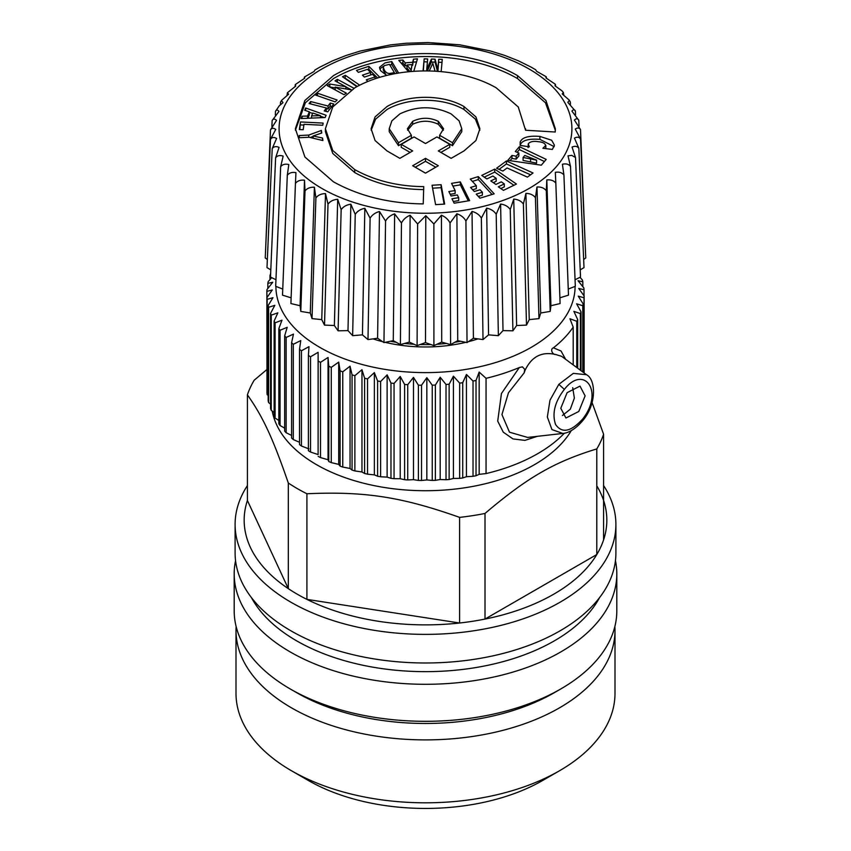 <?xml version="1.0" encoding="UTF-8"?>
<svg xmlns="http://www.w3.org/2000/svg" width="851" height="851" viewBox="0 0 851 851"><rect width="100%" height="100%" fill="white"/><g stroke="black" fill="none" stroke-linecap="round" stroke-linejoin="round"><path stroke-width="1.28" d="M562.447 415.501L570.308 409.193L574.372 398.098L572.702 387.652M580.212 269.873L584.009 267.597L578.861 148.329L574.457 138.128C577.127 136.671 579.148 136.968 580.531 139L575.255 129.086C577.552 127.49 579.297 127.661 580.51 129.618L574.404 120.055C576.308 118.321 577.765 118.406 578.786 120.289L571.925 111.119C573.404 109.29 574.563 109.29 575.382 111.119L567.84 102.375C568.893 100.471 569.723 100.407 570.34 102.194L569.245 100.088L562.192 93.94L563.362 92.451L561.82 90.717L555.054 85.877C555.214 83.898 555.384 83.781 555.554 85.515C555.384 83.781 555.214 83.898 555.054 85.877M575.063 279.734L580.51 277.075L575.51 157.509L571.766 155.371L568.011 155.818L570.51 166.434C568.702 164.115 566 163.392 562.415 164.264L563.926 175.008C562.011 172.572 559.15 171.679 555.331 172.338L555.831 183.146C553.831 180.593 550.82 179.518 546.81 179.944L546.299 190.741C544.236 188.06 541.13 186.805 536.97 186.986L535.439 197.719C533.343 194.922 530.162 193.475 525.907 193.39L523.386 204.006C521.269 201.081 518.057 199.442 513.749 199.102L510.249 209.537C508.143 206.474 504.93 204.644 500.611 204.049L496.197 214.239C494.123 211.059 490.942 209.027 486.666 208.165L481.358 218.069C479.336 214.76 476.23 212.548 472.039 211.431L465.912 220.983C463.965 217.548 460.965 215.154 456.902 213.782L450.03 222.951C448.179 219.398 445.307 216.824 441.424 215.218L433.872 223.941L425.777 215.707L417.618 223.962L410.118 215.25C406.225 216.856 403.342 219.441 401.459 222.994L394.641 213.856C390.556 215.218 387.535 217.622 385.556 221.058L379.493 211.527C375.28 212.644 372.153 214.856 370.1 218.175L364.845 208.304C360.547 209.155 357.346 211.186 355.239 214.367L350.867 204.208C346.527 204.804 343.293 206.633 341.155 209.686L337.698 199.294C333.369 199.623 330.135 201.261 327.997 204.187L325.507 193.602C321.231 193.688 318.029 195.124 315.902 197.921L314.402 187.22C310.221 187.039 307.094 188.284 305.009 190.964L304.509 180.199C300.488 179.774 297.456 180.827 295.446 183.38L295.946 172.615C292.116 171.955 289.234 172.838 287.298 175.263L288.808 164.562C285.202 163.669 282.489 164.381 280.66 166.7L283.16 156.116C279.83 155.02 277.32 155.573 275.618 157.786L279.075 147.383C276.054 146.085 273.767 146.5 272.214 148.606L276.596 138.447C273.916 136.979 271.884 137.256 270.49 139.277L275.745 129.405C273.448 127.788 271.682 127.958 270.469 129.895L276.543 120.374C274.628 118.629 273.16 118.693 272.139 120.565L278.958 111.428C277.469 109.588 276.309 109.566 275.49 111.385L279.234 105.822L282.989 102.684C281.936 100.758 281.096 100.684 280.49 102.46L281.553 100.386L288.585 94.227L287.415 92.727L287.021 95.216M568.255 289.063L575.319 286.298L570.51 166.434M559.884 297.818L568.489 295.159L563.926 175.008M295.446 183.38L290.904 303.562L300.073 305.711L300.786 311.402L310.285 312.998L312.019 318.614L321.752 319.614L324.508 325.103L334.369 325.518L338.092 330.805L347.985 330.613L352.644 335.656L362.441 334.868L367.994 339.592L377.589 338.23L383.961 342.591L393.268 340.655L400.395 344.612L409.288 342.123L417.096 345.623L425.5 342.613L433.904 345.623L441.712 342.123L450.605 344.612L457.732 340.655L467.039 342.591L473.411 338.23L483.006 339.592L488.559 334.868L498.356 335.656L503.015 330.613L512.908 330.805L516.631 325.518L526.492 325.103L529.248 319.614L538.981 318.614L540.715 312.998L550.214 311.402L550.927 305.711L560.096 303.562L555.831 183.146M291.127 297.818L282.511 295.159L287.298 175.263M282.755 289.074L275.681 286.298L280.66 166.7M275.947 279.734L270.49 277.075L275.618 157.786M270.799 269.873L266.991 267.597L272.214 148.606M267.352 259.512L265.235 257.949L270.49 139.277M265.65 248.63L270.469 129.895M585.35 248.63L580.51 129.618M583.658 259.512L585.765 257.949L580.531 139M579.042 126.097L578.786 120.289M575.542 114.704L575.382 111.119M570.436 104.418L570.34 102.194M563.756 94.929L563.362 92.451M555.586 86.153L555.554 85.515M555.363 84.27L546.491 78.303C546.193 76.324 546.034 76.196 545.991 77.941M546.108 76.686L536.598 71.282L535.662 69.75L530.886 66.995L518.206 60.74L504.6 55.368L490.229 50.9L459.785 44.805L428.17 42.55L406.427 43.231L390.683 44.869L360.281 51.039L345.931 55.528L332.358 60.932L319.721 67.218L314.976 69.963L314.03 71.516L304.573 76.92M304.701 78.154C304.658 76.43 304.477 76.569 304.19 78.558L295.361 84.526M295.148 86.43L295.169 85.749C295.35 84.026 295.51 84.164 295.669 86.164C295.51 84.164 295.35 84.026 295.169 85.749M287.415 92.727L295.669 86.164M280.394 104.737L280.49 102.46M275.33 115.045L275.49 111.385M271.884 126.469L272.139 120.565M300.073 305.711L304.509 180.199M300.786 311.402L305.009 190.964M310.285 312.998L314.402 187.22M312.019 318.614L315.902 197.921M321.752 319.614L325.507 193.602M324.508 325.103L327.997 204.187M334.369 325.518L337.698 199.294M338.092 330.805L341.155 209.686M347.985 330.613L350.867 204.208M352.644 335.656L355.239 214.367M362.441 334.868L364.845 208.304M367.994 339.592L370.1 218.175M377.589 338.23L379.493 211.527M383.961 342.591L385.556 221.058M393.268 340.655L394.641 213.856M400.395 344.612L401.459 222.994M409.288 342.123L410.118 215.25M417.096 345.623L417.618 223.962M425.5 342.613L425.777 215.707M433.904 345.623L433.872 223.941M441.712 342.123L441.424 215.218M450.605 344.612L450.03 222.951M457.732 340.655L456.902 213.782M467.039 342.591L465.912 220.983M473.411 338.23L472.039 211.431M483.006 339.592L481.358 218.069M488.559 334.868L486.666 208.165M498.356 335.656L496.197 214.239M503.015 330.613L500.611 204.049M512.908 330.805L510.249 209.537M516.631 325.518L513.749 199.102M526.492 325.103L523.386 204.006M529.248 319.614L525.907 193.39M538.981 318.614L535.439 197.719M540.715 312.998L536.97 186.986M550.214 311.402L546.299 190.741M550.927 305.711L546.81 179.944M575.51 157.509L572.042 147.074C575.042 145.787 577.318 146.212 578.861 148.329M441.126 184.699L444.658 204.091L435.584 204.644L432.053 185.252L441.126 184.699L441.126 187.667L432.585 188.188M412.682 165.743L425.5 173.147L438.318 165.743L425.5 158.35L412.682 165.743M506.43 160.967L496.59 168.243L502.877 171.072L507.09 167.955L527.418 177.125L533.034 172.976L506.43 160.967L506.43 163.935L499.08 169.36M511.972 155.446L507.834 160.35L541.321 165.179L546.204 159.392L519.408 146.649L515.291 151.521L518.855 153.02L516.174 156.201L511.972 155.446L511.972 158.403L510.057 160.669M496.282 87.866L518.27 106.981L525.567 130.246L555.235 132.011L555.352 128.82L545.948 100.503L517.514 75.601C466.699 46.262 384.301 46.262 333.486 75.601L304.903 100.461L295.371 128.724L304.903 156.999L333.486 181.848C359.548 196.209 389.46 203.559 423.224 203.889L423.745 186.635C397.768 186.369 374.759 180.689 354.718 169.594L332.73 150.478L325.401 128.724L332.73 106.981L354.718 87.866C393.811 65.293 457.189 65.293 496.282 87.866M482.357 192.23L480.07 189.752L474.294 191.518L470.56 187.454L476.326 185.688L470.252 179.082L478.315 176.614L494.165 193.826L479.943 198.187L476.198 194.124L482.357 192.23L482.357 195.198L478.326 196.432M458.678 197.666L457.327 194.953L451.051 195.996L448.849 191.571L455.136 190.539L451.562 183.348L460.348 181.901L469.646 200.634L454.157 203.198L451.966 198.772L458.678 197.666L458.678 200.623L453.328 201.517M545.831 148.627L545.842 145.425L542.906 148.276L552.363 149.436L554.427 145.181L551.682 140.255L539.906 136.415C528.45 135.522 521.865 137.436 520.163 142.149L520.206 145.404L529.333 146.84L528.237 143.851C530.099 141.606 533.417 140.894 538.183 141.702C543.002 142.053 545.512 143.521 545.714 146.106L545.714 148.617M528.088 147.606L528.237 143.851M504.313 183.912L501.292 181.837L495.91 184.444L490.793 180.923L496.176 178.306L492.867 176.029L486.857 178.944L481.74 175.412L494.729 169.115L516.44 184.05L503.441 190.347L498.314 186.816L504.313 183.912L504.313 186.88L500.845 188.56M449.764 144.34L436.935 136.926L425.5 143.532L414.065 136.926L401.236 144.34L412.671 150.935L399.853 158.339L387.035 150.935L375.089 140.543L371.1 128.724L375.078 116.906L387.035 106.524C408.278 94.248 442.722 94.259 463.965 106.524L475.922 116.906L479.9 128.724L475.922 140.543L463.965 150.935L451.147 158.339L438.318 150.925L449.764 144.34L449.764 147.297L440.882 152.414M441.126 187.667L444.126 204.123M425.5 158.35L425.5 161.307L435.755 167.221M425.5 161.307L415.245 167.221M530.556 174.806L506.43 163.935M519.408 146.649L519.408 149.606L517.131 152.297M544.417 161.509L519.408 149.606M518.855 153.02L518.855 155.978L516.174 159.158L511.972 158.403M516.174 156.201L516.174 159.158M555.331 130.309L545.459 102.758L517.514 78.558C466.699 49.22 384.301 49.22 333.486 78.569L305.392 102.726L295.393 130.214M423.745 189.592C397.768 189.326 374.759 183.646 354.718 172.551L332.73 153.435L325.401 131.692L325.401 128.724M478.315 176.614L478.315 179.572L472.379 181.391M476.326 185.688L476.326 188.645L472.688 189.762M478.315 179.572L492.038 194.475M460.348 181.901L460.348 184.858L452.923 186.092M455.136 190.539L455.136 193.496L450.211 194.305M460.348 184.858L468.295 200.857M554.203 146.659L539.906 139.373C528.45 138.49 521.865 140.394 520.163 145.117L520.131 145.202M494.729 169.115L494.729 172.083L513.908 185.273M494.729 172.083L484.262 177.157M496.176 178.306L496.176 181.274L493.314 182.657M401.236 144.34L401.236 147.297L410.108 152.414M371.164 130.203L375.589 119.172L387.035 109.481C408.278 97.216 442.722 97.216 463.965 109.481L475.411 119.172L479.847 130.214M373.046 338.879A105.173 60.719 0 0 0 382.652 341.698M385.216 342.336A105.173 60.719 0 0 0 465.784 342.336M468.348 341.698A105.173 60.719 0 0 0 477.954 338.879M523.078 157.456L524.769 155.456L536.609 160.137L536.566 163.147L523.078 160.413L523.078 157.456L530.556 158.924L530.556 161.892M359.686 85.174L345.389 75.335L342.496 76.739L356.888 86.642M317.497 93.206L337.124 100.014L335.177 101.886L315.551 95.078L317.497 93.206L317.497 95.748M300.488 121.938L323.114 123.087L322.784 125.257L303.998 124.31L303.179 129.735L299.339 129.543L300.488 121.938L299.786 129.565M309.36 111.832L307.541 116.034L302.094 116.225L301.105 118.534L325.135 117.523L326.103 115.279L305.658 107.992L304.679 110.247L309.36 111.832L309.36 114.8L307.86 118.257M413.756 71.335L417.458 58.847L413.469 59.166L412.661 62.272L405.236 62.868L405.236 65.835L406.98 65.687M405.236 62.868L402.885 60.027L398.811 60.357L408.512 71.771M333.805 103.982L330.273 103.067L328.007 106.013L310.626 101.546L309.083 103.535L326.465 108.003L324.199 110.938L327.741 111.843L333.805 103.982M351.389 89.876L335.198 87.142L335.198 89.929M353.995 88.281L337.39 79.345L334.986 80.834L345.9 86.717L329.826 84.026L327.231 85.632L343.974 94.652L346.378 93.163L335.198 87.142M386.684 75.441L380.535 70.633L379.482 67.335L385.035 62.889L391.768 61.549L398.63 73.048M379.823 77.281L368.845 66.304L356.484 70.42L358.409 72.346L367.494 69.325L370.61 72.431L362.452 75.154L364.377 77.09L372.547 74.367L375.078 76.898L366.292 79.834L367.909 81.451M441.158 71.644L442.275 59.389L438.744 59.283L437.808 69.676L435.052 59.176L431.404 59.059L426.734 69.346L427.681 58.953L424.17 58.847L423.064 70.952M429.234 70.973L432.829 63.314L435.074 71.197M313.136 135.99L322.54 138.032L322.912 140.543L309.073 137.245L299.509 137.724L299.18 135.554L308.775 135.064L321.391 130.448L321.774 133.001L313.136 135.99L313.136 138.202M398.502 142.713L411.373 135.288L411.373 138.245L398.502 145.681L389.226 131.692L389.226 128.724L398.502 142.713L398.502 145.681M411.373 135.288L407.427 128.724L412.682 121.331C421.224 117.278 429.776 117.278 438.318 121.331L443.573 128.724L439.627 135.288L439.627 138.245L452.498 145.681L461.774 131.692L461.774 128.724L459.115 120.842L451.147 113.917C434.053 105.737 416.947 105.737 399.853 113.917L391.885 120.842L389.226 128.724M407.608 130.203L412.682 124.289C421.224 120.246 429.776 120.246 438.318 124.289L443.403 130.214M275.894 286.393A149.606 86.377 0 0 0 404.353 371.749A149.606 86.377 0 0 0 569.053 310.562A149.606 86.377 0 0 0 575.106 286.393M536.609 160.137L536.566 163.147M536.566 160.19L530.556 158.924M345.389 75.335L345.017 78.483M345.389 78.303L357.239 86.451M303.881 125.076L300.488 124.906M307.541 116.034L307.541 118.268M305.658 107.992L305.658 110.577M324.22 117.566L320.444 116.225M312.636 113.438L309.36 112.268M302.094 116.225L302.094 118.491M412.661 62.272L412.661 65.229L412.054 65.282M413.469 59.166L412.661 65.229M416.554 61.878L413.469 62.134M402.885 60.027L402.885 62.985L401.161 63.134M402.885 62.985L405.236 65.835M330.273 103.067L330.273 106.035L328.007 108.971L326.465 108.577M331.901 106.449L330.273 106.035M326.465 108.003L326.114 111.428M310.626 101.546L310.626 103.928M328.007 106.013L328.007 108.971M329.826 84.026L329.784 87.015M345.9 86.717L345.9 88.951M335.198 87.887L329.826 86.983M337.39 79.345L337.39 82.132M351.42 89.855L345.9 86.887M379.737 68.91L383.588 66.187M389.779 64.91L391.768 64.506L397.023 73.314M375.078 76.898L375.078 78.781M370.61 72.431L370.61 75.005M368.845 66.304L368.845 69.261L367.792 69.612M368.845 69.261L377.557 77.973M424.17 58.847L423.341 70.952M427.404 61.9L424.17 61.804M426.734 69.346L426.734 70.941M431.404 59.059L431.404 62.027L427.351 70.941M435.052 59.176L435.052 62.134L431.404 62.027M437.808 69.676L437.808 71.367M435.052 62.134L437.467 71.346M438.744 59.283L437.925 71.378M442.009 62.346L438.744 62.251M321.391 130.448L321.391 133.128M322.54 138.032L322.54 140.447M308.775 135.064L308.775 137.256M313.136 136.426L310.19 137.511M439.627 135.288L452.498 142.713L452.498 145.681M452.498 142.713L461.774 128.724M579.999 277.33L582.392 280A158.669 91.61 180 0 1 582.839 281.798L578.02 280.724L583.86 287.946A158.669 91.61 180 0 1 584.02 289.755L578.723 288.436L584.116 295.935A158.669 91.61 180 0 1 584.009 297.754L578.255 296.148L583.169 303.913A158.669 91.61 180 0 1 582.786 305.711L576.627 303.807L581.02 311.806A158.669 91.61 180 0 1 580.371 313.583L573.851 311.36L577.691 319.561A158.669 91.61 180 0 1 576.765 321.295L569.936 318.731L573.191 327.124A158.669 91.61 180 0 1 553.437 347.825C549.82 348.995 552.405 354.899 555.841 354.548C541.906 351.272 531.652 356.505 525.099 370.259L524.173 372.834L508.472 392.758L501.941 414.586L509.483 432.18L527.62 437.435L562.819 433.446C566.319 433.329 574.382 430.851 583.169 420.086C596.796 403.81 595.881 379.418 586.488 374.706L561.617 356.335L555.841 354.548M270.565 275.362L269.98 275.49A158.669 91.61 180 0 1 270.629 273.735M271.671 277.649L268.214 281.585A158.669 91.61 180 0 0 267.831 283.383L272.745 282.266L266.991 289.542A158.669 91.61 180 0 0 266.884 291.361L272.277 289.978L266.98 297.531A158.669 91.61 180 0 0 267.14 299.35L272.98 297.68L268.161 305.498A158.669 91.61 180 0 0 268.608 307.296L274.841 305.328L270.554 313.37A158.669 91.61 180 0 0 271.256 315.136L277.841 312.849L274.118 321.093A158.669 91.61 180 0 0 275.086 322.816L281.979 320.189L278.841 328.603A158.669 91.61 180 0 0 280.064 330.273L287.202 327.295L284.67 335.847A158.669 91.61 180 0 0 286.149 337.453L293.478 334.103L291.585 342.772A158.669 91.61 180 0 0 293.297 344.293L300.754 340.581L299.509 349.325A158.669 91.61 180 0 0 301.445 350.761L308.987 346.655L308.392 355.452A158.669 91.61 180 0 0 310.541 356.782L318.104 352.303L318.168 361.111A158.669 91.61 180 0 0 320.508 362.324L328.039 357.463L328.763 366.26A158.669 91.61 180 0 0 331.273 367.345L338.709 362.111L340.092 370.845A158.669 91.61 180 0 0 342.762 371.813L350.048 366.196L352.069 374.855A158.669 91.61 180 0 0 354.867 375.674L361.962 369.706L364.611 378.238A158.669 91.61 180 0 0 367.526 378.918L374.355 372.6L377.61 380.982A158.669 91.61 180 0 0 380.62 381.514L387.131 374.855L390.971 383.056A158.669 91.61 180 0 0 394.056 383.439L400.215 376.461L404.608 384.45A158.669 91.61 180 0 0 407.725 384.673L413.48 377.397L418.394 385.163A158.669 91.61 180 0 0 421.532 385.226L426.84 377.663L432.234 385.173A158.669 91.61 180 0 0 435.372 385.077L440.19 377.259L446.02 384.482A158.669 91.61 180 0 0 449.137 384.226L453.423 376.185L459.657 383.11A158.669 91.61 180 0 0 462.721 382.695L466.444 374.451L473.028 381.046A158.669 91.61 180 0 0 476.028 380.482L479.166 372.068L486.049 378.323A158.669 91.61 180 0 0 519.344 367.515L522.429 366.845L524.759 369.366L524.173 372.834M409.948 71.633L406.98 67.942L406.98 64.974L412.054 64.57L410.99 71.537M383.269 67.165L384.301 69.984C385.801 72.516 387.63 73.665 389.79 73.431L394.396 72.643L389.45 64.368L384.386 65.58L383.269 67.165L383.269 70.133L386.216 75.303M580.446 277.82L580.446 277.107M580.446 275.511L580.446 273.926M582.839 286.67L582.839 281.798M584.02 295.808L584.02 289.755M584.116 372.961L584.116 295.935M584.009 372.887L584.009 297.754M583.169 372.259L583.169 303.913M582.786 371.983L582.786 305.711M581.02 370.674L581.02 311.806M580.371 370.185L580.371 313.583M577.691 368.206L577.691 319.561M576.765 367.526L576.765 321.295M573.191 364.888L573.191 327.124M479.166 372.068L479.166 474.337L486.049 473.581A158.669 91.61 0 0 0 564.394 433.202M553.437 347.825L561.022 350.984L565.596 359.271M519.344 367.515L501.452 393.502L497.707 421.117L503.26 432.159L512.962 438.914L524.939 440.382L537.268 436.34M486.049 473.581L486.049 378.323M564.351 389.396C554.831 401.81 551.895 413.48 555.543 424.426C561.894 433.691 570.947 431.872 582.712 418.979C604.37 391.428 584.052 364.1 564.351 389.396L558.841 384.344L573.319 373.376L586.488 374.706M558.841 384.344L549.991 400.193L547.342 417.001L551.948 429.574L562.819 433.446M479.166 474.337L476.028 475.741L476.028 380.482M466.444 374.451L466.444 476.72L473.028 476.305L473.028 381.046M473.028 476.305A158.669 91.61 0 0 0 476.028 475.741M466.444 476.72L462.721 477.954L462.721 382.695M453.423 376.185L453.423 478.453L459.657 478.368L459.657 383.11M459.657 478.368A158.669 91.61 0 0 0 462.721 477.954M453.423 478.453L449.137 479.496L449.137 384.226M440.19 377.259L440.19 479.528L446.02 479.741A158.669 91.61 0 0 0 449.137 479.496M446.02 479.741L446.02 384.482M440.19 479.528L435.372 480.336L435.372 385.077M426.84 377.663L426.84 479.932L432.234 480.432L432.234 385.173M432.234 480.432A158.669 91.61 0 0 0 435.372 480.336M426.84 479.932L421.532 480.485L421.532 385.226M413.48 377.397L413.48 479.666L418.394 480.421L418.394 385.163M418.394 480.421A158.669 91.61 0 0 0 421.532 480.485M413.48 479.666L407.725 479.932L407.725 384.673M400.215 376.461L400.215 478.719L404.608 479.719L404.608 384.45M404.608 479.719A158.669 91.61 0 0 0 407.725 479.932M400.215 478.719L394.056 478.698L394.056 383.439M387.131 374.855L387.131 477.124L390.971 478.315L390.971 383.056M390.971 478.315A158.669 91.61 0 0 0 394.056 478.698M387.131 477.124L380.62 476.773L380.62 381.514M374.355 372.6L374.355 474.858L377.61 476.241L377.61 380.982M377.61 476.241A158.669 91.61 0 0 0 380.62 476.773M374.355 474.858L367.526 474.177L367.526 378.918M361.962 369.706L361.962 471.975L364.611 473.496L364.611 378.238M364.611 473.496A158.669 91.61 0 0 0 367.526 474.177M361.962 471.975L354.867 470.933L354.867 375.674M350.048 366.196L350.048 468.465L352.069 470.114L352.069 374.855M352.069 470.114A158.669 91.61 0 0 0 354.867 470.933M350.048 468.465L342.762 467.071L342.762 371.813M338.709 362.111L338.709 464.38L340.092 466.114L340.092 370.845M340.092 466.114A158.669 91.61 0 0 0 342.762 467.071M338.709 464.38L331.273 462.614L331.273 367.345M328.039 357.463L328.039 459.731L328.763 461.519L328.763 366.26M328.763 461.519A158.669 91.61 0 0 0 331.273 462.614M328.039 459.731L320.508 457.593L320.508 362.324M318.104 352.303L318.104 454.572L318.168 361.111M318.168 456.37A158.669 91.61 0 0 0 320.508 457.593M318.104 454.572L310.541 452.041L310.541 356.782M310.541 452.041A158.669 91.61 0 0 1 308.392 450.711L308.392 355.452M308.987 448.924L301.445 446.02L301.445 350.761M301.445 446.02A158.669 91.61 0 0 1 299.509 444.584L299.509 349.325M299.509 442.297L293.297 439.563L293.297 344.293M293.297 439.563A158.669 91.61 0 0 1 291.585 438.031L291.585 342.772M291.585 435.435L286.149 432.712L286.149 337.453M286.149 432.712A158.669 91.61 0 0 1 284.67 431.106L284.67 335.847M284.67 428.138L280.064 425.532L280.064 330.273M278.841 328.603L278.841 423.862A158.669 91.61 0 0 0 280.064 425.532M278.841 420.468L275.086 418.075L275.086 322.816M275.086 418.075A158.669 91.61 0 0 1 274.118 416.352L274.118 321.093M274.118 412.458L271.256 410.395L271.256 315.136M271.256 410.395A158.669 91.61 0 0 1 270.554 408.629L270.554 313.37M270.554 404.14L268.608 402.555L268.608 307.296M268.608 402.555A158.669 91.61 0 0 1 268.161 400.757L268.161 305.498M268.161 395.555L267.14 394.609L267.14 299.35M267.14 394.609A158.669 91.61 0 0 1 266.98 392.8L266.98 297.531M266.98 386.716L266.884 291.361M267.831 288.468L267.831 283.383M269.98 279.564L269.98 275.49M320.444 115.64L312.817 113.023L311.583 115.896L320.444 115.64L320.444 117.725M311.583 115.896L311.583 118.098M412.054 64.57L410.714 71.569M406.98 64.974L410.714 69.633M394.396 72.643L394.396 73.782M272.224 411.086A154.137 88.993 0 0 0 408.182 490.155A154.137 88.993 0 0 0 571.287 430.617M567.117 392.662L560.798 408.267L565.926 418.011L578.797 411.469L585.116 395.864L579.988 386.109L567.117 392.662M288.319 483.017L288.319 588.647A181.337 104.694 180 0 1 247.407 500.484L288.319 588.647A181.337 104.694 0 0 0 297.276 594.211A181.337 104.694 0 0 0 306.913 599.381L459.604 623.006A181.337 104.694 0 0 0 485.006 619.071L596.796 554.533A181.337 104.694 0 0 0 599.498 549.65A181.337 104.694 0 0 0 603.593 539.874L603.593 434.244A181.337 104.694 180 0 1 599.498 444.031A181.337 104.694 180 0 1 596.796 448.913C554.352 461.88 527.45 477.4 485.006 513.451A181.337 104.694 180 0 1 459.604 517.376C401.629 496.867 364.888 491.187 306.913 493.75A181.337 104.694 180 0 1 297.276 488.58A181.337 104.694 180 0 1 288.319 483.017C272.777 438.01 262.938 416.799 247.407 394.864A181.337 104.694 180 0 1 251.502 385.077A181.337 104.694 180 0 1 254.204 380.195L266.884 369.547M603.593 434.244L592.062 402.544M485.006 513.451L485.006 619.071A181.337 104.694 180 0 0 596.796 554.533L596.796 448.913M247.407 500.484L247.407 394.864M459.604 517.376L459.604 623.006A181.337 104.694 180 0 1 306.913 599.381L306.913 493.75M603.593 485.581A190.401 109.928 180 0 1 615.901 524.45A190.401 109.928 180 0 1 608.199 555.405A190.401 109.928 180 0 1 398.417 633.261A190.401 109.928 180 0 1 235.099 524.45A190.401 109.928 180 0 1 242.801 493.506A190.401 109.928 180 0 1 247.407 485.581M596.796 485.825A181.337 104.694 180 0 1 603.593 539.874M235.099 524.45L235.099 553.054A190.401 109.928 0 0 0 398.417 661.865A190.401 109.928 0 0 0 608.199 584.009A190.401 109.928 0 0 0 615.901 553.054L615.901 524.45M251.439 597.615A182.242 105.216 0 0 0 425.5 671.652A182.242 105.216 0 0 0 599.561 597.615M615.443 560.671A191.305 110.449 180 0 1 616.805 573.84A191.305 110.449 180 0 1 609.071 604.933A191.305 110.449 180 0 1 398.289 683.172A191.305 110.449 180 0 1 234.195 573.84A191.305 110.449 180 0 1 235.557 560.671M234.195 573.84L234.195 610.858A191.305 110.449 0 0 0 290.223 688.959A191.305 110.449 0 0 0 560.777 688.959A191.305 110.449 0 0 0 609.071 641.952A191.305 110.449 0 0 0 616.805 610.858L616.805 573.84M290.223 688.959L296.637 692.661A182.242 105.216 0 0 0 554.363 692.661L560.777 688.959M614.869 626.538A189.496 109.407 180 0 1 614.996 630.495A189.496 109.407 180 0 1 607.327 661.291A189.496 109.407 180 0 1 398.555 738.785A189.496 109.407 180 0 1 236.004 630.495A189.496 109.407 180 0 1 236.131 626.538M236.004 630.495L236.004 693.405A189.496 109.407 0 0 0 291.51 770.772A189.496 109.407 0 0 0 559.49 770.772A189.496 109.407 0 0 0 607.327 724.212A189.496 109.407 0 0 0 614.996 693.405L614.996 630.495M291.51 770.772L308.179 780.388A165.924 95.791 0 0 0 542.821 780.388L559.49 770.772M565.989 152.52A146.404 84.526 0 0 0 466.72 47.624A146.404 84.526 0 0 0 285.011 104.928A146.404 84.526 0 0 0 384.28 209.835A146.404 84.526 0 0 0 565.989 152.52M517.514 75.601L517.514 78.558M354.718 169.594L354.718 172.551M539.906 136.415L539.906 139.373M520.163 142.149L520.163 145.117M463.965 106.524L463.965 109.481M391.768 61.549L391.768 64.506M438.318 121.331L438.318 124.289M412.682 121.331L412.682 124.289M522.429 366.845L524.759 369.366M392.768 72.963L392.768 74.101M389.79 73.431L389.79 74.718M384.301 69.984L384.301 72.952M582.712 418.979L582.456 420.107M390.375 341.262L396.279 342.325M404.48 343.464L414.203 344.325M419.99 344.591L431.01 344.591M436.797 344.325L446.52 343.464M454.721 342.325L460.625 341.262M525.599 128.735L525.599 130.246"/></g></svg>
